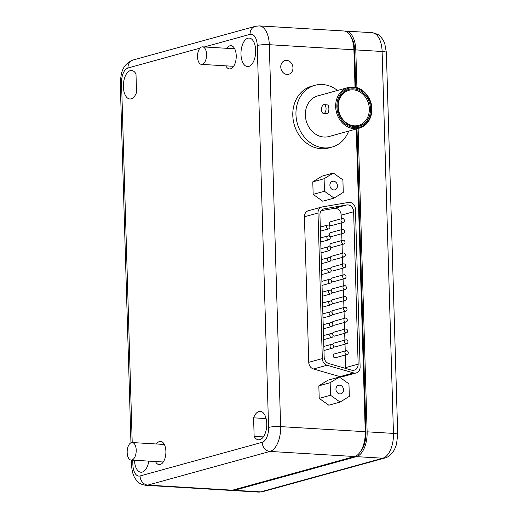 <?xml version="1.0" encoding="UTF-8"?>
<svg xmlns="http://www.w3.org/2000/svg" width="518" height="518" viewBox="0 0 518 518"><rect width="100%" height="100%" fill="white"/><g stroke="black" fill="none" stroke-linecap="round" stroke-linejoin="round"><path stroke-width="0.78" d="M240.98 54.351A14.271 7.323 93.4 0 1 249.19 38.079A14.271 7.323 93.4 0 1 255.646 52.765A14.271 7.323 93.4 0 1 247.474 66.569A14.271 7.323 93.4 0 1 240.98 54.351M226.852 48.31A11.636 5.97 93.4 0 1 229.895 45.811A11.636 5.97 93.4 0 1 230.937 45.694A11.636 5.97 93.4 0 1 236.24 56.663A11.636 5.97 93.4 0 1 230.581 68.81A11.636 5.97 93.4 0 1 229.539 68.926A11.636 5.97 93.4 0 1 225.796 65.838M156.507 443.997A11.636 5.97 93.4 0 1 159.55 441.498A11.636 5.97 93.4 0 1 160.593 441.381A11.636 5.97 93.4 0 1 165.896 452.35A11.636 5.97 93.4 0 1 160.237 464.497A11.636 5.97 93.4 0 1 159.194 464.607A11.636 5.97 93.4 0 1 155.458 461.525M232.452 490.19A21.95 11.273 93.4 0 1 230.491 490.404L145.869 485.314A21.95 11.273 93.4 0 0 147.831 485.101L232.452 490.19L354.584 456.526A21.95 11.273 93.4 0 0 365.248 431.708L356.261 129.008M204.312 46.957L250.077 34.337A13.17 6.76 93.4 0 1 257.245 45.487A8.78 1.301 -1.7 0 1 269.295 44.697A21.95 11.273 93.4 0 0 259.304 25.9L343.92 30.989A21.95 11.273 93.4 0 1 353.911 49.786L355.024 87.225M350.939 36.726A19.755 10.14 93.4 0 1 354.662 50.214L355.762 87.374M365.255 432.09L365.999 432.135L356.993 128.807M365.999 432.135A19.755 10.14 93.4 0 1 360.275 451.884M135.988 73.944L136.538 92.482A14.271 7.323 93.4 0 1 129.869 98.983A14.271 7.323 93.4 0 1 123.413 84.304A14.271 7.323 93.4 0 1 131.578 70.5A14.271 7.323 93.4 0 1 135.988 73.944M253.593 417.825A14.271 7.323 93.4 0 1 260.263 411.324A14.271 7.323 93.4 0 1 266.718 426.003A14.271 7.323 93.4 0 1 258.553 439.808A14.271 7.323 93.4 0 1 254.144 436.363L253.593 417.825L266.11 418.576M254.144 436.363L263.345 436.914M148.815 461.124A14.271 7.323 93.4 0 1 140.941 472.228A14.271 7.323 93.4 0 1 134.46 460.262M359.317 128.166C366.42 125.835 370.571 120.454 371.775 112.03C373.361 99.793 363.675 87.192 353.179 87.011L348.115 87.536L317.812 95.888A21.076 17.813 74.6 0 0 305.626 118.046A21.076 17.813 74.6 0 0 324.028 137.037A21.076 17.813 74.6 0 0 329.014 136.519L359.317 128.166A21.076 17.813 -105.4 0 1 354.338 128.684A21.076 17.813 -105.4 0 1 335.929 109.693A21.076 17.813 -105.4 0 1 348.115 87.536A21.076 17.813 -105.4 0 1 353.101 87.018M323.536 113.468L326.741 113.662C329.454 114.096 329.552 104.759 327.266 104.901L324.061 104.707A4.39 2.253 93.4 0 1 326.062 108.845A4.39 2.253 93.4 0 1 323.925 113.429A4.39 2.253 93.4 0 1 323.536 113.468A4.39 2.253 93.4 0 1 321.536 109.712A4.39 2.253 93.4 0 1 324.061 104.707M337.49 90.462A32.051 27.091 74.6 0 0 314.892 85.308L311.726 86.182A32.051 27.091 74.6 0 0 293.194 119.878A32.051 27.091 74.6 0 0 321.186 148.757A32.051 27.091 74.6 0 0 328.762 147.973L331.928 147.099A32.051 27.091 74.6 0 0 348.692 131.099M287.069 74.45A7.116 6.015 -105.4 0 1 280.853 68.033A7.116 6.015 -105.4 0 1 284.971 60.554A7.116 6.015 -105.4 0 1 292.664 65.812A7.116 6.015 -105.4 0 1 288.753 74.275A7.116 6.015 -105.4 0 1 287.069 74.45M321.892 207.012L308.327 210.755A6.585 5.568 74.6 0 0 304.435 216.764L308.754 362.328A6.585 5.568 74.6 0 0 313.481 368.984L339.983 376.644A6.585 5.568 74.6 0 0 342.651 376.677L356.222 372.941A6.585 5.568 74.6 0 0 360.114 366.925L355.432 209.207A6.585 5.568 74.6 0 0 348.497 202.421L322.351 206.915A6.585 5.568 74.6 0 0 321.892 207.012A6.585 5.568 74.6 0 0 318 213.021L322.325 358.592A6.585 5.568 74.6 0 0 327.046 365.248L353.554 372.908A6.585 5.568 74.6 0 0 356.222 372.941M340.106 402.078L328.794 405.199L319.211 398.368L318.835 385.839L328.056 380.141L339.361 377.026L348.951 383.851L349.32 396.38L340.106 402.078L330.516 395.253L330.147 382.724L339.361 377.026M334.052 198.096L322.74 201.217L313.157 194.386L312.781 181.857L322.002 176.159L333.307 173.044L342.897 179.869L343.266 192.398L334.052 198.096L324.462 191.271L324.093 178.742L333.307 173.044M358.126 128.496L367.126 431.824A21.95 11.273 93.4 0 1 356.462 456.636L234.33 490.306A21.95 11.273 93.4 0 1 232.368 490.514A21.95 11.273 93.4 0 1 231.436 490.384M344.858 31.125A21.95 11.273 93.4 0 1 345.804 31.106A21.95 11.273 93.4 0 1 355.795 49.896L356.915 87.678M314.892 85.308A32.051 27.091 74.6 0 0 296.361 119.004A32.051 27.091 74.6 0 0 324.352 147.889A32.051 27.091 74.6 0 0 331.928 147.099M206.552 54.364A8.78 4.507 -86.6 0 0 202.557 46.847A8.78 4.507 -86.6 0 0 197.533 55.342A8.78 4.507 -86.6 0 0 201.502 64.381A8.78 4.507 -86.6 0 0 206.552 54.364M136.215 450.051A8.78 4.507 -86.6 0 0 132.213 442.534A8.78 4.507 -86.6 0 0 127.188 451.029A8.78 4.507 -86.6 0 0 131.158 460.062A8.78 4.507 -86.6 0 0 136.215 450.051M353.185 89.841A18.221 15.404 -105.4 0 1 369.094 106.261A18.221 15.404 -105.4 0 1 358.56 125.414C352.862 126.768 347.72 124.909 343.136 119.846C339.678 115.579 338.053 110.664 338.26 105.096C338.196 100.757 340.87 92.903 348.879 90.287A18.221 15.404 -105.4 0 1 353.185 89.841M335.683 189.465A4.416 3.736 -105.4 0 1 334.855 189.828A4.416 3.736 -105.4 0 1 330.076 186.564A4.416 3.736 -105.4 0 1 332.504 181.313A4.416 3.736 -105.4 0 1 337.114 184.071A4.416 3.736 -105.4 0 1 335.683 189.465M324.462 191.271L313.157 194.386M324.093 178.742L312.781 181.857M337.95 393.22A4.416 3.736 -105.4 0 1 335.962 388.798A4.416 3.736 -105.4 0 1 338.558 385.288A4.416 3.736 -105.4 0 1 343.337 388.558A4.416 3.736 -105.4 0 1 340.909 393.81A4.416 3.736 -105.4 0 1 337.95 393.22M330.516 395.253L319.211 398.368M330.147 382.724L318.835 385.839M344.742 289.465A1.975 1.671 74.6 0 0 344.625 285.554A1.975 1.671 74.6 0 0 344.742 289.465M345.208 289.413L333.45 292.657A1.975 1.671 -105.4 0 1 331.87 292.171M331.229 290.63A1.975 1.671 -105.4 0 1 332.394 288.843L344.159 285.606M331.844 348.258A1.975 1.671 -105.4 0 1 331.261 344.399A1.975 1.671 -105.4 0 1 332.31 348.206A1.975 1.671 -105.4 0 1 331.844 348.258M331.52 337.406A1.975 1.671 -105.4 0 1 330.937 333.547A1.975 1.671 -105.4 0 1 331.986 337.354A1.975 1.671 -105.4 0 1 331.52 337.406M331.203 326.554A1.975 1.671 -105.4 0 1 330.62 322.695A1.975 1.671 -105.4 0 1 331.669 326.508A1.975 1.671 -105.4 0 1 331.203 326.554M330.879 315.708A1.975 1.671 -105.4 0 1 330.296 311.849A1.975 1.671 -105.4 0 1 331.345 315.656A1.975 1.671 -105.4 0 1 330.879 315.708M330.555 304.856A1.975 1.671 -105.4 0 1 329.972 300.997A1.975 1.671 -105.4 0 1 331.021 304.804A1.975 1.671 -105.4 0 1 330.555 304.856M330.231 294.004A1.975 1.671 -105.4 0 1 329.649 290.145A1.975 1.671 -105.4 0 1 330.704 293.959A1.975 1.671 -105.4 0 1 330.231 294.004M328.302 228.904A1.975 1.671 -105.4 0 1 327.719 225.045A1.975 1.671 -105.4 0 1 328.768 228.859A1.975 1.671 -105.4 0 1 328.302 228.904M328.626 239.756A1.975 1.671 -105.4 0 1 328.043 235.897A1.975 1.671 -105.4 0 1 329.092 239.704A1.975 1.671 -105.4 0 1 328.626 239.756M328.949 250.602A1.975 1.671 -105.4 0 1 328.36 246.749A1.975 1.671 -105.4 0 1 329.416 250.557A1.975 1.671 -105.4 0 1 328.949 250.602M329.267 261.454A1.975 1.671 -105.4 0 1 328.684 257.595A1.975 1.671 -105.4 0 1 329.733 261.409A1.975 1.671 -105.4 0 1 329.267 261.454M329.59 272.306A1.975 1.671 -105.4 0 1 329.008 268.447A1.975 1.671 -105.4 0 1 330.057 272.254A1.975 1.671 -105.4 0 1 329.59 272.306M329.914 283.152A1.975 1.671 -105.4 0 1 329.331 279.299A1.975 1.671 -105.4 0 1 330.38 283.106A1.975 1.671 -105.4 0 1 329.914 283.152M342.748 222.41A1.975 1.671 -105.4 0 1 342.165 218.551A1.975 1.671 -105.4 0 1 343.22 222.358A1.975 1.671 -105.4 0 1 342.748 222.41M343.22 222.358L331.455 225.602A1.975 1.671 -105.4 0 1 330.406 221.795L342.165 218.551M343.071 233.262A1.975 1.671 -105.4 0 1 342.489 229.403A1.975 1.671 -105.4 0 1 343.538 233.21A1.975 1.671 -105.4 0 1 343.071 233.262M343.538 233.21L331.779 236.454A1.975 1.671 -105.4 0 1 330.73 232.64L342.489 229.403M343.395 244.107A1.975 1.671 -105.4 0 1 342.812 240.248A1.975 1.671 -105.4 0 1 343.861 244.062A1.975 1.671 -105.4 0 1 343.395 244.107M343.861 244.062L332.103 247.3A1.975 1.671 -105.4 0 1 331.054 243.492L342.812 240.248M343.777 256.915A1.975 1.671 -105.4 0 1 343.194 253.056A1.975 1.671 -105.4 0 1 344.243 256.863A1.975 1.671 -105.4 0 1 343.777 256.915M344.243 256.863L332.478 260.107A1.975 1.671 -105.4 0 1 330.905 259.622M330.264 258.081A1.975 1.671 -105.4 0 1 331.429 256.293L343.194 253.056M344.094 267.761A1.975 1.671 -105.4 0 1 343.512 263.902A1.975 1.671 -105.4 0 1 344.561 267.715A1.975 1.671 -105.4 0 1 344.094 267.761M344.561 267.715L332.802 270.953A1.975 1.671 -105.4 0 1 331.222 270.474M330.588 268.933A1.975 1.671 -105.4 0 1 331.753 267.146L343.512 263.902M344.418 278.613A1.975 1.671 -105.4 0 1 343.835 274.754A1.975 1.671 -105.4 0 1 344.884 278.561A1.975 1.671 -105.4 0 1 344.418 278.613M344.884 278.561L333.126 281.805A1.975 1.671 -105.4 0 1 331.546 281.319M330.905 279.778A1.975 1.671 -105.4 0 1 332.077 277.998L343.835 274.754M346.671 354.565A1.975 1.671 -105.4 0 1 346.089 350.705A1.975 1.671 -105.4 0 1 347.138 354.513A1.975 1.671 -105.4 0 1 346.671 354.565M347.138 354.513L335.379 357.757A1.975 1.671 -105.4 0 1 334.33 353.949L346.089 350.705M346.348 343.712A1.975 1.671 -105.4 0 1 345.765 339.853A1.975 1.671 -105.4 0 1 346.82 343.667A1.975 1.671 -105.4 0 1 346.348 343.712M346.82 343.667L335.055 346.905A1.975 1.671 -105.4 0 1 333.482 346.425M332.841 344.878A1.975 1.671 -105.4 0 1 334.006 343.097L345.765 339.853M346.03 332.86A1.975 1.671 -105.4 0 1 345.448 329.008A1.975 1.671 -105.4 0 1 346.497 332.815A1.975 1.671 -105.4 0 1 346.03 332.86M346.497 332.815L334.738 336.059A1.975 1.671 -105.4 0 1 333.158 335.573M332.517 334.032A1.975 1.671 -105.4 0 1 333.683 332.245L345.448 329.008M345.707 322.015A1.975 1.671 -105.4 0 1 345.124 318.156A1.975 1.671 -105.4 0 1 346.173 321.963A1.975 1.671 -105.4 0 1 345.707 322.015M346.173 321.963L334.414 325.207A1.975 1.671 -105.4 0 1 332.834 324.721M332.193 323.18A1.975 1.671 -105.4 0 1 333.365 321.4L345.124 318.156M345.383 311.163A1.975 1.671 -105.4 0 1 344.8 307.303A1.975 1.671 -105.4 0 1 345.849 311.117A1.975 1.671 -105.4 0 1 345.383 311.163M345.849 311.117L334.091 314.355A1.975 1.671 -105.4 0 1 332.511 313.876M331.876 312.328A1.975 1.671 -105.4 0 1 333.042 310.547L344.8 307.303M345.066 300.31A1.975 1.671 -105.4 0 1 344.476 296.458A1.975 1.671 -105.4 0 1 345.532 300.265A1.975 1.671 -105.4 0 1 345.066 300.31M345.532 300.265L333.767 303.503A1.975 1.671 -105.4 0 1 332.193 303.024M331.552 301.482A1.975 1.671 -105.4 0 1 332.718 299.695L344.476 296.458M324.281 208.806L346.691 204.953A6.585 5.568 -105.4 0 1 353.632 211.745L358.152 364.167A6.585 5.568 -105.4 0 1 354.26 370.176A6.585 5.568 -105.4 0 1 351.592 370.143L328.878 363.578A6.585 5.568 -105.4 0 1 324.151 356.921L319.936 214.912A6.585 5.568 -105.4 0 1 323.828 208.903A6.585 5.568 -105.4 0 1 324.281 208.806L323.387 209.052M321.283 210.612L334.252 208.385A6.585 5.568 -105.4 0 1 341.187 215.171L341.297 218.79M345.338 355.011L345.713 367.599A6.585 5.568 -105.4 0 1 345.694 368.44M341.42 222.857L341.621 229.642M341.738 233.709L341.945 240.488M342.061 244.554L342.32 253.296M342.443 257.362L342.644 264.141M342.767 268.207L342.968 274.993M343.084 279.06L343.285 285.845M343.408 289.912L343.609 296.697M343.732 300.757L343.933 307.543M344.056 311.609L344.256 318.395M344.373 322.461L344.574 329.247M344.697 333.307L344.897 340.093M345.02 344.159L345.221 350.945M353.923 50.168L354.662 50.214M353.911 49.786L269.295 44.697L280.626 426.618L365.248 431.708M345.804 31.106L372.131 32.686C377.085 33.864 379.843 35.12 380.406 36.467L382.97 39.724L384.706 43.37L386.37 52.467A8.78 1.301 178.3 0 0 382.116 51.483L393.453 433.404A21.95 11.273 93.4 0 1 382.789 458.223L356.462 456.636M386.37 52.467L397.707 434.395A8.78 1.301 178.3 0 0 393.453 433.404L367.126 431.824M397.707 434.395L396.49 444.444L394.561 449.41C391.802 454.28 388.571 457.141 384.868 458.009A8.78 7.42 -105.4 0 1 382.789 458.223L260.658 491.886A8.78 7.42 74.6 0 0 262.736 491.673L258.696 492.1A21.95 11.273 93.4 0 0 260.658 491.886L234.33 490.306M372.131 32.686A21.95 11.273 93.4 0 1 382.116 51.483L355.795 49.896M353.58 87.762A20.196 17.068 -105.4 0 1 369.451 118.609A20.196 17.068 -105.4 0 1 339.484 116.809A20.196 17.068 -105.4 0 1 353.58 87.762M353.613 88.843A19.101 16.142 -105.4 0 1 368.615 118.02A19.101 16.142 -105.4 0 1 340.281 116.31A19.101 16.142 -105.4 0 1 353.613 88.843M257.245 45.487L268.583 427.415A8.78 1.301 178.3 0 1 280.626 426.618A21.95 11.273 93.4 0 1 269.962 451.437L354.584 456.526M268.583 427.415A13.17 6.76 93.4 0 1 262.186 442.301A8.78 7.42 -105.4 0 0 269.962 451.437L147.831 485.101A8.78 7.42 -105.4 0 1 140.054 475.964A13.17 6.76 93.4 0 1 132.88 464.814L132.744 460.159M164.335 444.463L132.213 442.534L121.549 82.893A13.17 6.76 93.4 0 1 127.946 68.007L199.993 48.142M262.186 442.301L140.054 475.964M250.077 34.337A8.78 7.42 -105.4 0 1 255.264 26.327L259.304 25.9M127.946 68.007A8.78 7.42 -105.4 0 1 133.132 59.991L255.264 26.327M145.869 485.314C138.818 484.226 137.05 481.144 135.043 478.302C134.097 476.871 132.012 472.96 131.63 465.533A8.78 1.301 -1.7 0 1 132.88 464.814M121.549 82.893A8.78 1.301 178.3 0 0 120.293 83.605C120.947 73.75 121.698 64.698 133.132 59.991M334.252 208.385L346.691 204.953M345.713 367.599L358.152 364.167M341.187 215.171L353.632 211.745M322.325 358.592L308.754 362.328M327.046 365.248L313.481 368.984M353.554 372.908L339.983 376.644M318 213.021L304.435 216.764M232.368 490.514L258.696 492.1M201.502 64.381L233.624 66.31M202.557 46.847L234.673 48.783M131.158 460.062L163.28 461.998M131.63 465.533L131.468 460.081M130.95 442.799L120.293 83.605M323.964 350.511L332.31 348.206M323.841 346.445L331.261 344.399M323.64 339.659L331.986 337.354M323.517 335.593L330.937 333.547M323.316 328.807L331.669 326.508M323.193 324.741L330.62 322.695M322.992 317.961L331.345 315.656M322.876 313.895L330.296 311.849M322.675 307.109L331.021 304.804M322.552 303.043L329.972 300.997M322.351 296.257L330.704 293.959M322.228 292.191L329.649 290.145M320.415 231.157L328.768 228.859M320.299 227.091L327.719 225.045M320.739 242.01L329.092 239.704M320.623 237.943L328.043 235.897M321.063 252.855L329.416 250.557M320.94 248.795L328.36 246.749M321.387 263.707L329.733 261.409M321.264 259.641L328.684 257.595M321.704 274.559L330.057 272.254M321.587 270.493L329.008 268.447M322.028 285.412L330.38 283.106M321.911 281.345L329.331 279.299M384.868 458.009L262.736 491.673"/></g></svg>
